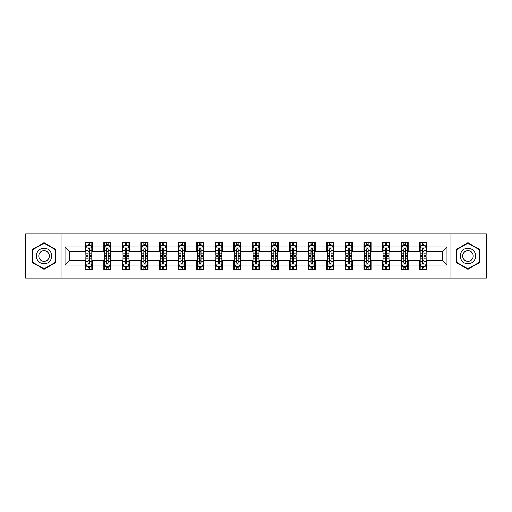 <?xml version="1.0" encoding="UTF-8"?>
<svg xmlns="http://www.w3.org/2000/svg" width="512" height="512" viewBox="0 0 512 512"><rect width="100%" height="100%" fill="white"/><g stroke="black" fill="none" stroke-linecap="round" stroke-linejoin="round"><path stroke-width="0.77" d="M450.918 278.029L486.4 278.029L486.4 233.971L450.918 233.971L450.918 278.029L61.082 278.029L61.082 233.971L25.6 233.971L25.6 278.029L61.082 278.029M450.918 233.971L61.082 233.971M426.746 246.95L426.746 242.605L419.603 242.605L419.603 246.95L408.173 246.95L408.173 242.605L401.024 242.605L401.024 246.95L389.594 246.95L389.594 242.605L382.451 242.605L382.451 246.95L371.021 246.95L371.021 242.605L363.878 242.605L363.878 246.95L352.448 246.95L352.448 242.605L345.299 242.605L345.299 246.95L333.869 246.95L333.869 242.605L326.726 242.605L326.726 246.95L315.296 246.95L315.296 242.605L308.154 242.605L308.154 246.95L296.723 246.95L296.723 242.605L289.581 242.605L289.581 246.95L278.144 246.95L278.144 242.605L271.002 242.605L271.002 246.95L259.571 246.95L259.571 242.605L252.429 242.605L252.429 246.95L240.998 246.95L240.998 242.605L233.856 242.605L233.856 246.95L222.419 246.95L222.419 242.605L215.277 242.605L215.277 246.95L203.846 246.95L203.846 242.605L196.704 242.605L196.704 246.95L185.274 246.95L185.274 242.605L178.131 242.605L178.131 246.95L166.701 246.95L166.701 242.605L159.552 242.605L159.552 246.95L148.122 246.95L148.122 242.605L140.979 242.605L140.979 246.95L129.549 246.95L129.549 242.605L122.406 242.605L122.406 246.95L110.976 246.95L110.976 242.605L103.827 242.605L103.827 246.95L92.397 246.95L92.397 242.605L85.254 242.605L85.254 246.95L65.011 246.95L65.011 265.05L69.773 260.288L85.254 260.288L85.254 269.395L92.397 269.395L92.397 260.288L103.827 260.288L103.827 269.395L110.976 269.395L110.976 260.288L122.406 260.288L122.406 269.395L129.549 269.395L129.549 260.288L140.979 260.288L140.979 269.395L148.122 269.395L148.122 260.288L159.552 260.288L159.552 269.395L166.701 269.395L166.701 260.288L178.131 260.288L178.131 269.395L185.274 269.395L185.274 260.288L196.704 260.288L196.704 269.395L203.846 269.395L203.846 260.288L215.277 260.288L215.277 269.395L222.419 269.395L222.419 260.288L233.856 260.288L233.856 269.395L240.998 269.395L240.998 260.288L252.429 260.288L252.429 269.395L259.571 269.395L259.571 260.288L271.002 260.288L271.002 269.395L278.144 269.395L278.144 260.288L289.581 260.288L289.581 269.395L296.723 269.395L296.723 260.288L308.154 260.288L308.154 269.395L315.296 269.395L315.296 260.288L326.726 260.288L326.726 269.395L333.869 269.395L333.869 260.288L345.299 260.288L345.299 269.395L352.448 269.395L352.448 260.288L363.878 260.288L363.878 269.395L371.021 269.395L371.021 260.288L382.451 260.288L382.451 269.395L389.594 269.395L389.594 260.288L401.024 260.288L401.024 269.395L408.173 269.395L408.173 260.288L419.603 260.288L419.603 269.395L426.746 269.395L426.746 260.288L442.227 260.288L442.227 251.712L426.746 251.712L426.746 246.95L446.989 246.95L446.989 265.05L426.746 265.05M419.603 265.05L408.173 265.05M401.024 265.05L389.594 265.05M382.451 265.05L371.021 265.05M363.878 265.05L352.448 265.05M345.299 265.05L333.869 265.05M326.726 265.05L315.296 265.05M308.154 265.05L296.723 265.05M289.581 265.05L278.144 265.05M271.002 265.05L259.571 265.05M252.429 265.05L240.998 265.05M233.856 265.05L222.419 265.05M215.277 265.05L203.846 265.05M196.704 265.05L185.274 265.05M178.131 265.05L166.701 265.05M159.552 265.05L148.122 265.05M140.979 265.05L129.549 265.05M122.406 265.05L110.976 265.05M103.827 265.05L92.397 265.05M85.254 265.05L65.011 265.05M419.603 246.95L419.603 251.712L408.173 251.712L408.173 246.95M401.024 246.95L401.024 251.712L389.594 251.712L389.594 246.95M382.451 246.95L382.451 251.712L371.021 251.712L371.021 246.95M363.878 246.95L363.878 251.712L352.448 251.712L352.448 246.95M345.299 246.95L345.299 251.712L333.869 251.712L333.869 246.95M326.726 246.95L326.726 251.712L315.296 251.712L315.296 246.95M308.154 246.95L308.154 251.712L296.723 251.712L296.723 246.95M289.581 246.95L289.581 251.712L278.144 251.712L278.144 246.95M271.002 246.95L271.002 251.712L259.571 251.712L259.571 246.95M252.429 246.95L252.429 251.712L240.998 251.712L240.998 246.95M233.856 246.95L233.856 251.712L222.419 251.712L222.419 246.95M215.277 246.95L215.277 251.712L203.846 251.712L203.846 246.95M196.704 246.95L196.704 251.712L185.274 251.712L185.274 246.95M178.131 246.95L178.131 251.712L166.701 251.712L166.701 246.95M159.552 246.95L159.552 251.712L148.122 251.712L148.122 246.95M140.979 246.95L140.979 251.712L129.549 251.712L129.549 246.95M122.406 246.95L122.406 251.712L110.976 251.712L110.976 246.95M103.827 246.95L103.827 251.712L92.397 251.712L92.397 246.95M85.254 246.95L85.254 251.712L69.773 251.712L65.011 246.95M69.773 251.712L69.773 260.288M446.989 265.05L442.227 260.288M442.227 251.712L446.989 246.95M85.254 245.581L85.85 245.581M88.109 245.581L89.542 245.581M91.802 245.581L92.397 245.581M85.254 251.597L85.85 251.597M88.109 251.597L89.542 251.597M91.802 251.597L92.397 251.597M85.254 260.403L85.85 260.403M88.109 260.403L89.542 260.403M91.802 260.403L92.397 260.403M85.254 266.419L85.85 266.419M88.109 266.419L89.542 266.419M91.802 266.419L92.397 266.419M103.827 260.403L104.422 260.403M106.688 260.403L108.115 260.403M110.381 260.403L110.976 260.403M103.827 266.419L104.422 266.419M106.688 266.419L108.115 266.419M110.381 266.419L110.976 266.419M103.827 245.581L104.422 245.581M106.688 245.581L108.115 245.581M110.381 245.581L110.976 245.581M103.827 251.597L104.422 251.597M106.688 251.597L108.115 251.597M110.381 251.597L110.976 251.597M122.406 260.403L123.002 260.403M125.261 260.403L126.688 260.403M128.954 260.403L129.549 260.403M122.406 266.419L123.002 266.419M125.261 266.419L126.688 266.419M128.954 266.419L129.549 266.419M122.406 245.581L123.002 245.581M125.261 245.581L126.688 245.581M128.954 245.581L129.549 245.581M122.406 251.597L123.002 251.597M125.261 251.597L126.688 251.597M128.954 251.597L129.549 251.597M140.979 260.403L141.574 260.403M143.834 260.403L145.267 260.403M147.526 260.403L148.122 260.403M140.979 266.419L141.574 266.419M143.834 266.419L145.267 266.419M147.526 266.419L148.122 266.419M140.979 245.581L141.574 245.581M143.834 245.581L145.267 245.581M147.526 245.581L148.122 245.581M140.979 251.597L141.574 251.597M143.834 251.597L145.267 251.597M147.526 251.597L148.122 251.597M159.552 260.403L160.147 260.403M162.413 260.403L163.84 260.403M166.099 260.403L166.701 260.403M159.552 266.419L160.147 266.419M162.413 266.419L163.84 266.419M166.099 266.419L166.701 266.419M159.552 245.581L160.147 245.581M162.413 245.581L163.84 245.581M166.099 245.581L166.701 245.581M159.552 251.597L160.147 251.597M162.413 251.597L163.84 251.597M166.099 251.597L166.701 251.597M178.131 260.403L178.726 260.403M180.986 260.403L182.413 260.403M184.678 260.403L185.274 260.403M178.131 266.419L178.726 266.419M180.986 266.419L182.413 266.419M184.678 266.419L185.274 266.419M178.131 245.581L178.726 245.581M180.986 245.581L182.413 245.581M184.678 245.581L185.274 245.581M178.131 251.597L178.726 251.597M180.986 251.597L182.413 251.597M184.678 251.597L185.274 251.597M196.704 260.403L197.299 260.403M199.558 260.403L200.992 260.403M203.251 260.403L203.846 260.403M196.704 266.419L197.299 266.419M199.558 266.419L200.992 266.419M203.251 266.419L203.846 266.419M196.704 245.581L197.299 245.581M199.558 245.581L200.992 245.581M203.251 245.581L203.846 245.581M196.704 251.597L197.299 251.597M199.558 251.597L200.992 251.597M203.251 251.597L203.846 251.597M215.277 260.403L215.872 260.403M218.138 260.403L219.565 260.403M221.824 260.403L222.419 260.403M215.277 266.419L215.872 266.419M218.138 266.419L219.565 266.419M221.824 266.419L222.419 266.419M215.277 245.581L215.872 245.581M218.138 245.581L219.565 245.581M221.824 245.581L222.419 245.581M215.277 251.597L215.872 251.597M218.138 251.597L219.565 251.597M221.824 251.597L222.419 251.597M233.856 260.403L234.451 260.403M236.71 260.403L238.138 260.403M240.403 260.403L240.998 260.403M233.856 266.419L234.451 266.419M236.71 266.419L238.138 266.419M240.403 266.419L240.998 266.419M233.856 245.581L234.451 245.581M236.71 245.581L238.138 245.581M240.403 245.581L240.998 245.581M233.856 251.597L234.451 251.597M236.71 251.597L238.138 251.597M240.403 251.597L240.998 251.597M252.429 260.403L253.024 260.403M255.283 260.403L256.717 260.403M258.976 260.403L259.571 260.403M252.429 266.419L253.024 266.419M255.283 266.419L256.717 266.419M258.976 266.419L259.571 266.419M252.429 245.581L253.024 245.581M255.283 245.581L256.717 245.581M258.976 245.581L259.571 245.581M252.429 251.597L253.024 251.597M255.283 251.597L256.717 251.597M258.976 251.597L259.571 251.597M271.002 260.403L271.597 260.403M273.862 260.403L275.29 260.403M277.549 260.403L278.144 260.403M271.002 266.419L271.597 266.419M273.862 266.419L275.29 266.419M277.549 266.419L278.144 266.419M271.002 245.581L271.597 245.581M273.862 245.581L275.29 245.581M277.549 245.581L278.144 245.581M271.002 251.597L271.597 251.597M273.862 251.597L275.29 251.597M277.549 251.597L278.144 251.597M289.581 260.403L290.176 260.403M292.435 260.403L293.862 260.403M296.128 260.403L296.723 260.403M289.581 266.419L290.176 266.419M292.435 266.419L293.862 266.419M296.128 266.419L296.723 266.419M289.581 245.581L290.176 245.581M292.435 245.581L293.862 245.581M296.128 245.581L296.723 245.581M289.581 251.597L290.176 251.597M292.435 251.597L293.862 251.597M296.128 251.597L296.723 251.597M308.154 260.403L308.749 260.403M311.008 260.403L312.442 260.403M314.701 260.403L315.296 260.403M308.154 266.419L308.749 266.419M311.008 266.419L312.442 266.419M314.701 266.419L315.296 266.419M308.154 245.581L308.749 245.581M311.008 245.581L312.442 245.581M314.701 245.581L315.296 245.581M308.154 251.597L308.749 251.597M311.008 251.597L312.442 251.597M314.701 251.597L315.296 251.597M326.726 260.403L327.322 260.403M329.587 260.403L331.014 260.403M333.274 260.403L333.869 260.403M326.726 266.419L327.322 266.419M329.587 266.419L331.014 266.419M333.274 266.419L333.869 266.419M326.726 245.581L327.322 245.581M329.587 245.581L331.014 245.581M333.274 245.581L333.869 245.581M326.726 251.597L327.322 251.597M329.587 251.597L331.014 251.597M333.274 251.597L333.869 251.597M345.299 260.403L345.901 260.403M348.16 260.403L349.587 260.403M351.853 260.403L352.448 260.403M345.299 266.419L345.901 266.419M348.16 266.419L349.587 266.419M351.853 266.419L352.448 266.419M345.299 245.581L345.901 245.581M348.16 245.581L349.587 245.581M351.853 245.581L352.448 245.581M345.299 251.597L345.901 251.597M348.16 251.597L349.587 251.597M351.853 251.597L352.448 251.597M363.878 260.403L364.474 260.403M366.733 260.403L368.166 260.403M370.426 260.403L371.021 260.403M363.878 266.419L364.474 266.419M366.733 266.419L368.166 266.419M370.426 266.419L371.021 266.419M363.878 245.581L364.474 245.581M366.733 245.581L368.166 245.581M370.426 245.581L371.021 245.581M363.878 251.597L364.474 251.597M366.733 251.597L368.166 251.597M370.426 251.597L371.021 251.597M382.451 260.403L383.046 260.403M385.312 260.403L386.739 260.403M388.998 260.403L389.594 260.403M382.451 266.419L383.046 266.419M385.312 266.419L386.739 266.419M388.998 266.419L389.594 266.419M382.451 245.581L383.046 245.581M385.312 245.581L386.739 245.581M388.998 245.581L389.594 245.581M382.451 251.597L383.046 251.597M385.312 251.597L386.739 251.597M388.998 251.597L389.594 251.597M401.024 260.403L401.619 260.403M403.885 260.403L405.312 260.403M407.578 260.403L408.173 260.403M401.024 266.419L401.619 266.419M403.885 266.419L405.312 266.419M407.578 266.419L408.173 266.419M401.024 245.581L401.619 245.581M403.885 245.581L405.312 245.581M407.578 245.581L408.173 245.581M401.024 251.597L401.619 251.597M403.885 251.597L405.312 251.597M407.578 251.597L408.173 251.597M419.603 260.403L420.198 260.403M422.458 260.403L423.891 260.403M426.15 260.403L426.746 260.403M419.603 266.419L420.198 266.419M422.458 266.419L423.891 266.419M426.15 266.419L426.746 266.419M419.603 245.581L420.198 245.581M422.458 245.581L423.891 245.581M426.15 245.581L426.746 245.581M419.603 251.597L420.198 251.597M422.458 251.597L423.891 251.597M426.15 251.597L426.746 251.597M44.058 269.267L55.546 262.637L55.546 249.363L44.058 242.733L32.563 249.363L32.563 262.637L44.058 269.267M479.437 249.363L467.942 242.733L456.454 249.363L456.454 262.637L467.942 269.267L479.437 262.637L479.437 249.363M89.542 244.154L88.109 244.154M91.802 253.792L89.542 253.792L89.542 255.283L91.802 255.283L91.802 248.019L90.611 245.638L87.04 245.638L85.85 248.019L85.85 255.283L88.109 255.283L88.109 253.792L85.85 253.792M85.85 248.019L85.85 242.605M91.802 248.019L91.802 242.605M88.109 245.638L88.109 242.605M89.542 242.605L89.542 245.638M89.542 253.792L89.542 248.915C89.062 248 88.589 248 88.109 248.915L88.109 253.792M88.109 267.846L89.542 267.846M85.85 258.208L88.109 258.208L88.109 256.717L85.85 256.717L85.85 263.981L87.04 266.362L90.611 266.362L91.802 263.981L91.802 256.717L89.542 256.717L89.542 258.208L91.802 258.208M91.802 263.981L91.802 269.395M85.85 263.981L85.85 269.395M89.542 266.362L89.542 269.395M88.109 269.395L88.109 266.362M88.109 258.208L88.109 263.085C88.589 264 89.062 264 89.542 263.085L89.542 258.208M50.758 259.872A7.738 7.738 0 0 0 47.923 249.299A7.738 7.738 0 0 0 37.35 252.128A7.738 7.738 0 0 0 40.186 262.701A7.738 7.738 0 0 0 50.758 259.872M48.646 258.65A5.299 5.299 0 0 0 46.707 251.411A5.299 5.299 0 0 0 39.469 253.35A5.299 5.299 0 0 0 41.408 260.589A5.299 5.299 0 0 0 48.646 258.65M32.922 262.426L32.922 249.574L44.058 243.142L55.187 249.574L55.187 262.426L44.058 268.858L32.922 262.426M467.942 248.262A7.738 7.738 0 0 0 460.205 256A7.738 7.738 0 0 0 467.942 263.738A7.738 7.738 0 0 0 475.686 256A7.738 7.738 0 0 0 467.942 248.262M467.942 250.701A5.299 5.299 0 0 0 462.643 256A5.299 5.299 0 0 0 467.942 261.299A5.299 5.299 0 0 0 473.242 256A5.299 5.299 0 0 0 467.942 250.701M479.078 262.426L467.942 268.858L456.813 262.426L456.813 249.574L467.942 243.142L479.078 249.574L479.078 262.426M108.115 244.154L106.688 244.154M110.381 253.792L108.115 253.792L108.115 255.283L110.381 255.283L110.381 248.019L109.184 245.638L105.613 245.638L104.422 248.019L104.422 255.283L106.688 255.283L106.688 253.792L104.422 253.792M104.422 248.019L104.422 242.605M110.381 248.019L110.381 242.605M106.688 245.638L106.688 242.605M108.115 242.605L108.115 245.638M108.115 253.792L108.115 248.915C107.642 248 107.162 248 106.688 248.915L106.688 253.792M126.688 244.154L125.261 244.154M128.954 253.792L126.688 253.792L126.688 255.283L128.954 255.283L128.954 248.019L127.763 245.638L124.192 245.638L123.002 248.019L123.002 255.283L125.261 255.283L125.261 253.792L123.002 253.792M123.002 248.019L123.002 242.605M128.954 248.019L128.954 242.605M125.261 245.638L125.261 242.605M126.688 242.605L126.688 245.638M126.688 253.792L126.688 248.915C126.214 248 125.741 248 125.261 248.915L125.261 253.792M106.688 267.846L108.115 267.846M104.422 258.208L106.688 258.208L106.688 256.717L104.422 256.717L104.422 263.981L105.613 266.362L109.184 266.362L110.381 263.981L110.381 256.717L108.115 256.717L108.115 258.208L110.381 258.208M110.381 263.981L110.381 269.395M104.422 263.981L104.422 269.395M108.115 266.362L108.115 269.395M106.688 269.395L106.688 266.362M106.688 258.208L106.688 263.085C107.162 264 107.642 264 108.115 263.085L108.115 258.208M125.261 267.846L126.688 267.846M123.002 258.208L125.261 258.208L125.261 256.717L123.002 256.717L123.002 263.981L124.192 266.362L127.763 266.362L128.954 263.981L128.954 256.717L126.688 256.717L126.688 258.208L128.954 258.208M128.954 263.981L128.954 269.395M123.002 263.981L123.002 269.395M126.688 266.362L126.688 269.395M125.261 269.395L125.261 266.362M125.261 258.208L125.261 263.085C125.734 264 126.214 264 126.688 263.085L126.688 258.208M145.267 244.154L143.834 244.154M147.526 253.792L145.267 253.792L145.267 255.283L147.526 255.283L147.526 248.019L146.336 245.638L142.765 245.638L141.574 248.019L141.574 255.283L143.834 255.283L143.834 253.792L141.574 253.792M141.574 248.019L141.574 242.605M147.526 248.019L147.526 242.605M143.834 245.638L143.834 242.605M145.267 242.605L145.267 245.638M145.267 253.792L145.267 248.915C144.787 248 144.314 248 143.834 248.915L143.834 253.792M163.84 244.154L162.413 244.154M166.099 253.792L163.84 253.792L163.84 255.283L166.099 255.283L166.099 248.019L164.909 245.638L161.338 245.638L160.147 248.019L160.147 255.283L162.413 255.283L162.413 253.792L160.147 253.792M160.147 248.019L160.147 242.605M166.099 248.019L166.099 242.605M162.413 245.638L162.413 242.605M163.84 242.605L163.84 245.638M163.84 253.792L163.84 248.915C163.366 248 162.886 248 162.413 248.915L162.413 253.792M182.413 244.154L180.986 244.154M184.678 253.792L182.413 253.792L182.413 255.283L184.678 255.283L184.678 248.019L183.488 245.638L179.917 245.638L178.726 248.019L178.726 255.283L180.986 255.283L180.986 253.792L178.726 253.792M178.726 248.019L178.726 242.605M184.678 248.019L184.678 242.605M180.986 245.638L180.986 242.605M182.413 242.605L182.413 245.638M182.413 253.792L182.413 248.915C181.939 248 181.466 248 180.986 248.915L180.986 253.792M143.834 267.846L145.267 267.846M141.574 258.208L143.834 258.208L143.834 256.717L141.574 256.717L141.574 263.981L142.765 266.362L146.336 266.362L147.526 263.981L147.526 256.717L145.267 256.717L145.267 258.208L147.526 258.208M147.526 263.981L147.526 269.395M141.574 263.981L141.574 269.395M145.267 266.362L145.267 269.395M143.834 269.395L143.834 266.362M143.834 258.208L143.834 263.085C144.314 264 144.787 264 145.267 263.085L145.267 258.208M162.413 267.846L163.84 267.846M160.147 258.208L162.413 258.208L162.413 256.717L160.147 256.717L160.147 263.981L161.338 266.362L164.909 266.362L166.099 263.981L166.099 256.717L163.84 256.717L163.84 258.208L166.099 258.208M166.099 263.981L166.099 269.395M160.147 263.981L160.147 269.395M163.84 266.362L163.84 269.395M162.413 269.395L162.413 266.362M162.413 258.208L162.413 263.085C162.886 264 163.36 264 163.84 263.085L163.84 258.208M180.986 267.846L182.413 267.846M178.726 258.208L180.986 258.208L180.986 256.717L178.726 256.717L178.726 263.981L179.917 266.362L183.488 266.362L184.678 263.981L184.678 256.717L182.413 256.717L182.413 258.208L184.678 258.208M184.678 263.981L184.678 269.395M178.726 263.981L178.726 269.395M182.413 266.362L182.413 269.395M180.986 269.395L180.986 266.362M180.986 258.208L180.986 263.085C181.459 264 181.939 264 182.413 263.085L182.413 258.208M199.558 267.846L200.992 267.846M197.299 258.208L199.558 258.208L199.558 256.717L197.299 256.717L197.299 263.981L198.49 266.362L202.061 266.362L203.251 263.981L203.251 256.717L200.992 256.717L200.992 258.208L203.251 258.208M203.251 263.981L203.251 269.395M197.299 263.981L197.299 269.395M200.992 266.362L200.992 269.395M199.558 269.395L199.558 266.362M199.558 258.208L199.558 263.085C200.038 264 200.512 264 200.992 263.085L200.992 258.208M218.138 267.846L219.565 267.846M215.872 258.208L218.138 258.208L218.138 256.717L215.872 256.717L215.872 263.981L217.062 266.362L220.634 266.362L221.824 263.981L221.824 256.717L219.565 256.717L219.565 258.208L221.824 258.208M221.824 263.981L221.824 269.395M215.872 263.981L215.872 269.395M219.565 266.362L219.565 269.395M218.138 269.395L218.138 266.362M218.138 258.208L218.138 263.085C218.611 264 219.085 264 219.565 263.085L219.565 258.208M236.71 267.846L238.138 267.846M234.451 258.208L236.71 258.208L236.71 256.717L234.451 256.717L234.451 263.981L235.642 266.362L239.213 266.362L240.403 263.981L240.403 256.717L238.138 256.717L238.138 258.208L240.403 258.208M240.403 263.981L240.403 269.395M234.451 263.981L234.451 269.395M238.138 266.362L238.138 269.395M236.71 269.395L236.71 266.362M236.71 258.208L236.71 263.085C237.184 264 237.664 264 238.138 263.085L238.138 258.208M255.283 267.846L256.717 267.846M253.024 258.208L255.283 258.208L255.283 256.717L253.024 256.717L253.024 263.981L254.214 266.362L257.786 266.362L258.976 263.981L258.976 256.717L256.717 256.717L256.717 258.208L258.976 258.208M258.976 263.981L258.976 269.395M253.024 263.981L253.024 269.395M256.717 266.362L256.717 269.395M255.283 269.395L255.283 266.362M255.283 258.208L255.283 263.085C255.763 264 256.237 264 256.717 263.085L256.717 258.208M273.862 267.846L275.29 267.846M271.597 258.208L273.862 258.208L273.862 256.717L271.597 256.717L271.597 263.981L272.787 266.362L276.358 266.362L277.549 263.981L277.549 256.717L275.29 256.717L275.29 258.208L277.549 258.208M277.549 263.981L277.549 269.395M271.597 263.981L271.597 269.395M275.29 266.362L275.29 269.395M273.862 269.395L273.862 266.362M273.862 258.208L273.862 263.085C274.336 264 274.81 264 275.29 263.085L275.29 258.208M292.435 267.846L293.862 267.846M290.176 258.208L292.435 258.208L292.435 256.717L290.176 256.717L290.176 263.981L291.366 266.362L294.938 266.362L296.128 263.981L296.128 256.717L293.862 256.717L293.862 258.208L296.128 258.208M296.128 263.981L296.128 269.395M290.176 263.981L290.176 269.395M293.862 266.362L293.862 269.395M292.435 269.395L292.435 266.362M292.435 258.208L292.435 263.085C292.909 264 293.389 264 293.862 263.085L293.862 258.208M311.008 267.846L312.442 267.846M308.749 258.208L311.008 258.208L311.008 256.717L308.749 256.717L308.749 263.981L309.939 266.362L313.51 266.362L314.701 263.981L314.701 256.717L312.442 256.717L312.442 258.208L314.701 258.208M314.701 263.981L314.701 269.395M308.749 263.981L308.749 269.395M312.442 266.362L312.442 269.395M311.008 269.395L311.008 266.362M311.008 258.208L311.008 263.085C311.488 264 311.962 264 312.442 263.085L312.442 258.208M329.587 267.846L331.014 267.846M327.322 258.208L329.587 258.208L329.587 256.717L327.322 256.717L327.322 263.981L328.512 266.362L332.083 266.362L333.274 263.981L333.274 256.717L331.014 256.717L331.014 258.208L333.274 258.208M333.274 263.981L333.274 269.395M327.322 263.981L327.322 269.395M331.014 266.362L331.014 269.395M329.587 269.395L329.587 266.362M329.587 258.208L329.587 263.085C330.061 264 330.534 264 331.014 263.085L331.014 258.208M348.16 267.846L349.587 267.846M345.901 258.208L348.16 258.208L348.16 256.717L345.901 256.717L345.901 263.981L347.091 266.362L350.662 266.362L351.853 263.981L351.853 256.717L349.587 256.717L349.587 258.208L351.853 258.208M351.853 263.981L351.853 269.395M345.901 263.981L345.901 269.395M349.587 266.362L349.587 269.395M348.16 269.395L348.16 266.362M348.16 258.208L348.16 263.085C348.634 264 349.114 264 349.587 263.085L349.587 258.208M366.733 267.846L368.166 267.846M364.474 258.208L366.733 258.208L366.733 256.717L364.474 256.717L364.474 263.981L365.664 266.362L369.235 266.362L370.426 263.981L370.426 256.717L368.166 256.717L368.166 258.208L370.426 258.208M370.426 263.981L370.426 269.395M364.474 263.981L364.474 269.395M368.166 266.362L368.166 269.395M366.733 269.395L366.733 266.362M366.733 258.208L366.733 263.085C367.213 264 367.686 264 368.166 263.085L368.166 258.208M385.312 267.846L386.739 267.846M383.046 258.208L385.312 258.208L385.312 256.717L383.046 256.717L383.046 263.981L384.237 266.362L387.808 266.362L388.998 263.981L388.998 256.717L386.739 256.717L386.739 258.208L388.998 258.208M388.998 263.981L388.998 269.395M383.046 263.981L383.046 269.395M386.739 266.362L386.739 269.395M385.312 269.395L385.312 266.362M385.312 258.208L385.312 263.085C385.786 264 386.259 264 386.739 263.085L386.739 258.208M200.992 244.154L199.558 244.154M203.251 253.792L200.992 253.792L200.992 255.283L203.251 255.283L203.251 248.019L202.061 245.638L198.49 245.638L197.299 248.019L197.299 255.283L199.558 255.283L199.558 253.792L197.299 253.792M197.299 248.019L197.299 242.605M203.251 248.019L203.251 242.605M199.558 245.638L199.558 242.605M200.992 242.605L200.992 245.638M200.992 253.792L200.992 248.915C200.512 248 200.038 248 199.558 248.915L199.558 253.792M219.565 244.154L218.138 244.154M221.824 253.792L219.565 253.792L219.565 255.283L221.824 255.283L221.824 248.019L220.634 245.638L217.062 245.638L215.872 248.019L215.872 255.283L218.138 255.283L218.138 253.792L215.872 253.792M215.872 248.019L215.872 242.605M221.824 248.019L221.824 242.605M218.138 245.638L218.138 242.605M219.565 242.605L219.565 245.638M219.565 253.792L219.565 248.915C219.091 248 218.611 248 218.138 248.915L218.138 253.792M238.138 244.154L236.71 244.154M240.403 253.792L238.138 253.792L238.138 255.283L240.403 255.283L240.403 248.019L239.213 245.638L235.642 245.638L234.451 248.019L234.451 255.283L236.71 255.283L236.71 253.792L234.451 253.792M234.451 248.019L234.451 242.605M240.403 248.019L240.403 242.605M236.71 245.638L236.71 242.605M238.138 242.605L238.138 245.638M238.138 253.792L238.138 248.915C237.664 248 237.19 248 236.71 248.915L236.71 253.792M256.717 244.154L255.283 244.154M258.976 253.792L256.717 253.792L256.717 255.283L258.976 255.283L258.976 248.019L257.786 245.638L254.214 245.638L253.024 248.019L253.024 255.283L255.283 255.283L255.283 253.792L253.024 253.792M253.024 248.019L253.024 242.605M258.976 248.019L258.976 242.605M255.283 245.638L255.283 242.605M256.717 242.605L256.717 245.638M256.717 253.792L256.717 248.915C256.237 248 255.763 248 255.283 248.915L255.283 253.792M275.29 244.154L273.862 244.154M277.549 253.792L275.29 253.792L275.29 255.283L277.549 255.283L277.549 248.019L276.358 245.638L272.787 245.638L271.597 248.019L271.597 255.283L273.862 255.283L273.862 253.792L271.597 253.792M271.597 248.019L271.597 242.605M277.549 248.019L277.549 242.605M273.862 245.638L273.862 242.605M275.29 242.605L275.29 245.638M275.29 253.792L275.29 248.915C274.816 248 274.336 248 273.862 248.915L273.862 253.792M293.862 244.154L292.435 244.154M296.128 253.792L293.862 253.792L293.862 255.283L296.128 255.283L296.128 248.019L294.938 245.638L291.366 245.638L290.176 248.019L290.176 255.283L292.435 255.283L292.435 253.792L290.176 253.792M290.176 248.019L290.176 242.605M296.128 248.019L296.128 242.605M292.435 245.638L292.435 242.605M293.862 242.605L293.862 245.638M293.862 253.792L293.862 248.915C293.389 248 292.915 248 292.435 248.915L292.435 253.792M312.442 244.154L311.008 244.154M314.701 253.792L312.442 253.792L312.442 255.283L314.701 255.283L314.701 248.019L313.51 245.638L309.939 245.638L308.749 248.019L308.749 255.283L311.008 255.283L311.008 253.792L308.749 253.792M308.749 248.019L308.749 242.605M314.701 248.019L314.701 242.605M311.008 245.638L311.008 242.605M312.442 242.605L312.442 245.638M312.442 253.792L312.442 248.915C311.962 248 311.488 248 311.008 248.915L311.008 253.792M331.014 244.154L329.587 244.154M333.274 253.792L331.014 253.792L331.014 255.283L333.274 255.283L333.274 248.019L332.083 245.638L328.512 245.638L327.322 248.019L327.322 255.283L329.587 255.283L329.587 253.792L327.322 253.792M327.322 248.019L327.322 242.605M333.274 248.019L333.274 242.605M329.587 245.638L329.587 242.605M331.014 242.605L331.014 245.638M331.014 253.792L331.014 248.915C330.541 248 330.061 248 329.587 248.915L329.587 253.792M349.587 244.154L348.16 244.154M351.853 253.792L349.587 253.792L349.587 255.283L351.853 255.283L351.853 248.019L350.662 245.638L347.091 245.638L345.901 248.019L345.901 255.283L348.16 255.283L348.16 253.792L345.901 253.792M345.901 248.019L345.901 242.605M351.853 248.019L351.853 242.605M348.16 245.638L348.16 242.605M349.587 242.605L349.587 245.638M349.587 253.792L349.587 248.915C349.114 248 348.64 248 348.16 248.915L348.16 253.792M368.166 244.154L366.733 244.154M370.426 253.792L368.166 253.792L368.166 255.283L370.426 255.283L370.426 248.019L369.235 245.638L365.664 245.638L364.474 248.019L364.474 255.283L366.733 255.283L366.733 253.792L364.474 253.792M364.474 248.019L364.474 242.605M370.426 248.019L370.426 242.605M366.733 245.638L366.733 242.605M368.166 242.605L368.166 245.638M368.166 253.792L368.166 248.915C367.686 248 367.213 248 366.733 248.915L366.733 253.792M386.739 244.154L385.312 244.154M388.998 253.792L386.739 253.792L386.739 255.283L388.998 255.283L388.998 248.019L387.808 245.638L384.237 245.638L383.046 248.019L383.046 255.283L385.312 255.283L385.312 253.792L383.046 253.792M383.046 248.019L383.046 242.605M388.998 248.019L388.998 242.605M385.312 245.638L385.312 242.605M386.739 242.605L386.739 245.638M386.739 253.792L386.739 248.915C386.266 248 385.786 248 385.312 248.915L385.312 253.792M405.312 244.154L403.885 244.154M407.578 253.792L405.312 253.792L405.312 255.283L407.578 255.283L407.578 248.019L406.387 245.638L402.816 245.638L401.619 248.019L401.619 255.283L403.885 255.283L403.885 253.792L401.619 253.792M401.619 248.019L401.619 242.605M407.578 248.019L407.578 242.605M403.885 245.638L403.885 242.605M405.312 242.605L405.312 245.638M405.312 253.792L405.312 248.915C404.838 248 404.358 248 403.885 248.915L403.885 253.792M403.885 267.846L405.312 267.846M401.619 258.208L403.885 258.208L403.885 256.717L401.619 256.717L401.619 263.981L402.816 266.362L406.387 266.362L407.578 263.981L407.578 256.717L405.312 256.717L405.312 258.208L407.578 258.208M407.578 263.981L407.578 269.395M401.619 263.981L401.619 269.395M405.312 266.362L405.312 269.395M403.885 269.395L403.885 266.362M403.885 258.208L403.885 263.085C404.358 264 404.838 264 405.312 263.085L405.312 258.208M423.891 244.154L422.458 244.154M426.15 253.792L423.891 253.792L423.891 255.283L426.15 255.283L426.15 248.019L424.96 245.638L421.389 245.638L420.198 248.019L420.198 255.283L422.458 255.283L422.458 253.792L420.198 253.792M420.198 248.019L420.198 242.605M426.15 248.019L426.15 242.605M422.458 245.638L422.458 242.605M423.891 242.605L423.891 245.638M423.891 253.792L423.891 248.915C423.411 248 422.938 248 422.458 248.915L422.458 253.792M422.458 267.846L423.891 267.846M420.198 258.208L422.458 258.208L422.458 256.717L420.198 256.717L420.198 263.981L421.389 266.362L424.96 266.362L426.15 263.981L426.15 256.717L423.891 256.717L423.891 258.208L426.15 258.208M426.15 263.981L426.15 269.395M420.198 263.981L420.198 269.395M423.891 266.362L423.891 269.395M422.458 269.395L422.458 266.362M422.458 258.208L422.458 263.085C422.938 264 423.411 264 423.891 263.085L423.891 258.208M91.776 247.962L85.882 247.962M85.85 245.786L86.97 245.786M90.682 245.786L91.802 245.786M88.109 250.598L85.85 250.598M91.802 250.598L89.542 250.598M89.542 244.909L88.109 244.909M85.882 264.038L91.776 264.038M91.802 266.214L90.682 266.214M86.97 266.214L85.85 266.214M89.542 261.402L91.802 261.402M85.85 261.402L88.109 261.402M88.109 267.091L89.542 267.091M110.349 247.962L104.454 247.962M104.422 245.786L105.542 245.786M109.261 245.786L110.381 245.786M106.688 250.598L104.422 250.598M110.381 250.598L108.115 250.598M108.115 244.909L106.688 244.909M128.922 247.962L123.027 247.962M123.002 245.786L124.115 245.786M127.834 245.786L128.954 245.786M125.261 250.598L123.002 250.598M128.954 250.598L126.688 250.598M126.688 244.909L125.261 244.909M104.454 264.038L110.349 264.038M110.381 266.214L109.261 266.214M105.542 266.214L104.422 266.214M108.115 261.402L110.381 261.402M104.422 261.402L106.688 261.402M106.688 267.091L108.115 267.091M123.027 264.038L128.922 264.038M128.954 266.214L127.834 266.214M124.115 266.214L123.002 266.214M126.688 261.402L128.954 261.402M123.002 261.402L125.261 261.402M125.261 267.091L126.688 267.091M147.501 247.962L141.606 247.962M141.574 245.786L142.694 245.786M146.406 245.786L147.526 245.786M143.834 250.598L141.574 250.598M147.526 250.598L145.267 250.598M145.267 244.909L143.834 244.909M166.074 247.962L160.179 247.962M160.147 245.786L161.267 245.786M164.986 245.786L166.099 245.786M162.413 250.598L160.147 250.598M166.099 250.598L163.84 250.598M163.84 244.909L162.413 244.909M184.646 247.962L178.752 247.962M178.726 245.786L179.84 245.786M183.558 245.786L184.678 245.786M180.986 250.598L178.726 250.598M184.678 250.598L182.413 250.598M182.413 244.909L180.986 244.909M141.606 264.038L147.501 264.038M147.526 266.214L146.406 266.214M142.694 266.214L141.574 266.214M145.267 261.402L147.526 261.402M141.574 261.402L143.834 261.402M143.834 267.091L145.267 267.091M160.179 264.038L166.074 264.038M166.099 266.214L164.986 266.214M161.267 266.214L160.147 266.214M163.84 261.402L166.099 261.402M160.147 261.402L162.413 261.402M162.413 267.091L163.84 267.091M178.752 264.038L184.646 264.038M184.678 266.214L183.558 266.214M179.84 266.214L178.726 266.214M182.413 261.402L184.678 261.402M178.726 261.402L180.986 261.402M180.986 267.091L182.413 267.091M197.331 264.038L203.219 264.038M203.251 266.214L202.131 266.214M198.419 266.214L197.299 266.214M200.992 261.402L203.251 261.402M197.299 261.402L199.558 261.402M199.558 267.091L200.992 267.091M215.904 264.038L221.798 264.038M221.824 266.214L220.71 266.214M216.992 266.214L215.872 266.214M219.565 261.402L221.824 261.402M215.872 261.402L218.138 261.402M218.138 267.091L219.565 267.091M234.477 264.038L240.371 264.038M240.403 266.214L239.283 266.214M235.565 266.214L234.451 266.214M238.138 261.402L240.403 261.402M234.451 261.402L236.71 261.402M236.71 267.091L238.138 267.091M253.056 264.038L258.944 264.038M258.976 266.214L257.856 266.214M254.144 266.214L253.024 266.214M256.717 261.402L258.976 261.402M253.024 261.402L255.283 261.402M255.283 267.091L256.717 267.091M271.629 264.038L277.523 264.038M277.549 266.214L276.435 266.214M272.717 266.214L271.597 266.214M275.29 261.402L277.549 261.402M271.597 261.402L273.862 261.402M273.862 267.091L275.29 267.091M290.202 264.038L296.096 264.038M296.128 266.214L295.008 266.214M291.29 266.214L290.176 266.214M293.862 261.402L296.128 261.402M290.176 261.402L292.435 261.402M292.435 267.091L293.862 267.091M308.781 264.038L314.669 264.038M314.701 266.214L313.581 266.214M309.869 266.214L308.749 266.214M312.442 261.402L314.701 261.402M308.749 261.402L311.008 261.402M311.008 267.091L312.442 267.091M327.354 264.038L333.248 264.038M333.274 266.214L332.16 266.214M328.442 266.214L327.322 266.214M331.014 261.402L333.274 261.402M327.322 261.402L329.587 261.402M329.587 267.091L331.014 267.091M345.926 264.038L351.821 264.038M351.853 266.214L350.733 266.214M347.014 266.214L345.901 266.214M349.587 261.402L351.853 261.402M345.901 261.402L348.16 261.402M348.16 267.091L349.587 267.091M364.499 264.038L370.394 264.038M370.426 266.214L369.306 266.214M365.594 266.214L364.474 266.214M368.166 261.402L370.426 261.402M364.474 261.402L366.733 261.402M366.733 267.091L368.166 267.091M383.078 264.038L388.973 264.038M388.998 266.214L387.885 266.214M384.166 266.214L383.046 266.214M386.739 261.402L388.998 261.402M383.046 261.402L385.312 261.402M385.312 267.091L386.739 267.091M203.219 247.962L197.331 247.962M197.299 245.786L198.419 245.786M202.131 245.786L203.251 245.786M199.558 250.598L197.299 250.598M203.251 250.598L200.992 250.598M200.992 244.909L199.558 244.909M221.798 247.962L215.904 247.962M215.872 245.786L216.992 245.786M220.71 245.786L221.824 245.786M218.138 250.598L215.872 250.598M221.824 250.598L219.565 250.598M219.565 244.909L218.138 244.909M240.371 247.962L234.477 247.962M234.451 245.786L235.565 245.786M239.283 245.786L240.403 245.786M236.71 250.598L234.451 250.598M240.403 250.598L238.138 250.598M238.138 244.909L236.71 244.909M258.944 247.962L253.056 247.962M253.024 245.786L254.144 245.786M257.856 245.786L258.976 245.786M255.283 250.598L253.024 250.598M258.976 250.598L256.717 250.598M256.717 244.909L255.283 244.909M277.523 247.962L271.629 247.962M271.597 245.786L272.717 245.786M276.435 245.786L277.549 245.786M273.862 250.598L271.597 250.598M277.549 250.598L275.29 250.598M275.29 244.909L273.862 244.909M296.096 247.962L290.202 247.962M290.176 245.786L291.29 245.786M295.008 245.786L296.128 245.786M292.435 250.598L290.176 250.598M296.128 250.598L293.862 250.598M293.862 244.909L292.435 244.909M314.669 247.962L308.781 247.962M308.749 245.786L309.869 245.786M313.581 245.786L314.701 245.786M311.008 250.598L308.749 250.598M314.701 250.598L312.442 250.598M312.442 244.909L311.008 244.909M333.248 247.962L327.354 247.962M327.322 245.786L328.442 245.786M332.16 245.786L333.274 245.786M329.587 250.598L327.322 250.598M333.274 250.598L331.014 250.598M331.014 244.909L329.587 244.909M351.821 247.962L345.926 247.962M345.901 245.786L347.014 245.786M350.733 245.786L351.853 245.786M348.16 250.598L345.901 250.598M351.853 250.598L349.587 250.598M349.587 244.909L348.16 244.909M370.394 247.962L364.499 247.962M364.474 245.786L365.594 245.786M369.306 245.786L370.426 245.786M366.733 250.598L364.474 250.598M370.426 250.598L368.166 250.598M368.166 244.909L366.733 244.909M388.973 247.962L383.078 247.962M383.046 245.786L384.166 245.786M387.885 245.786L388.998 245.786M385.312 250.598L383.046 250.598M388.998 250.598L386.739 250.598M386.739 244.909L385.312 244.909M407.546 247.962L401.651 247.962M401.619 245.786L402.739 245.786M406.458 245.786L407.578 245.786M403.885 250.598L401.619 250.598M407.578 250.598L405.312 250.598M405.312 244.909L403.885 244.909M401.651 264.038L407.546 264.038M407.578 266.214L406.458 266.214M402.739 266.214L401.619 266.214M405.312 261.402L407.578 261.402M401.619 261.402L403.885 261.402M403.885 267.091L405.312 267.091M426.118 247.962L420.224 247.962M420.198 245.786L421.318 245.786M425.03 245.786L426.15 245.786M422.458 250.598L420.198 250.598M426.15 250.598L423.891 250.598M423.891 244.909L422.458 244.909M420.224 264.038L426.118 264.038M426.15 266.214L425.03 266.214M421.318 266.214L420.198 266.214M423.891 261.402L426.15 261.402M420.198 261.402L422.458 261.402M422.458 267.091L423.891 267.091"/></g></svg>
